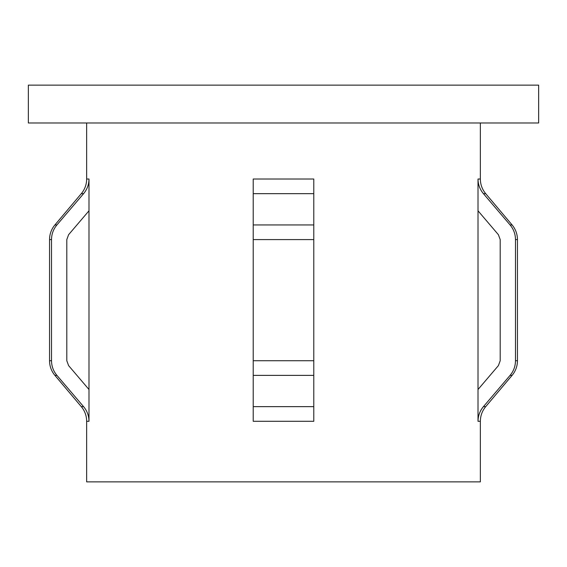 <?xml version="1.0" encoding="UTF-8"?>
<svg xmlns="http://www.w3.org/2000/svg" width="567" height="567" viewBox="0 0 567 567"><rect width="100%" height="100%" fill="white"/><g stroke="black" fill="none" stroke-linecap="round" stroke-linejoin="round"><path stroke-width="0.85" d="M253.215 203.433L253.215 179.016L253.215 224.936L253.215 179.016L253.215 224.936L313.785 224.936L313.785 179.016L313.785 203.433M253.215 239.586L313.785 239.586L313.785 179.016L253.215 179.016L253.215 421.295L253.215 360.725L253.215 421.295L313.785 421.295L313.785 360.725L313.785 421.295M86.652 122.989L86.652 179.016A22.715 22.715 0 0 1 81.294 193.666L54.907 224.936A22.715 22.715 0 0 0 49.549 239.586L49.549 360.725A22.715 22.715 0 0 0 54.907 375.375L81.294 406.645A22.715 22.715 0 0 1 86.652 421.295L86.652 481.865L480.348 481.865L480.348 421.295C480.412 415.781 482.198 410.898 485.706 406.645L512.093 375.375L510.08 375.375L483.424 406.645C479.888 410.869 478.08 415.753 478.009 421.295L480.348 421.295M483.424 193.666L485.706 193.666L512.093 224.936C515.609 229.188 517.395 234.072 517.451 239.586L515.481 239.586L515.481 360.725L515.481 239.586C515.424 234.079 513.624 229.196 510.08 224.936L483.424 193.666C479.873 189.421 478.073 184.537 478.009 179.016L478.009 421.295M478.009 179.016L480.348 179.016L480.348 122.989M88.991 179.016L88.991 421.295C88.927 415.767 87.12 410.884 83.576 406.645L56.92 375.375C53.376 371.116 51.576 366.232 51.519 360.725L51.519 239.586C51.583 234.058 53.383 229.174 56.92 224.936L83.576 193.666C87.12 189.428 88.927 184.544 88.991 179.016L86.652 179.016M28.35 122.989L538.65 122.989L538.65 85.135L28.35 85.135L28.35 122.989M88.991 210.796L68.6 234.703L66.8 239.586L66.8 360.725L68.6 365.609L88.991 389.515M478.009 389.515L498.4 365.609L500.2 360.725L500.2 239.586L498.4 234.703L478.009 210.796M313.785 239.586L313.785 360.725L253.215 360.725L253.215 421.295M517.451 239.586L517.451 360.725L515.481 360.725C515.417 366.254 513.617 371.137 510.08 375.375M86.652 421.295L88.991 421.295M81.294 406.645L83.576 406.645M81.294 193.666L83.576 193.666M253.215 193.666L313.785 193.666M253.215 375.375L313.785 375.375M253.215 406.645L313.785 406.645M510.08 224.936L512.093 224.936M483.424 406.645L485.706 406.645M54.907 224.936L56.92 224.936M49.549 239.586L51.519 239.586M49.549 360.725L51.519 360.725M54.907 375.375L56.92 375.375M480.348 179.016C480.412 184.53 482.198 189.413 485.706 193.666M517.451 360.725C517.395 366.239 515.609 371.123 512.093 375.375"/></g></svg>
